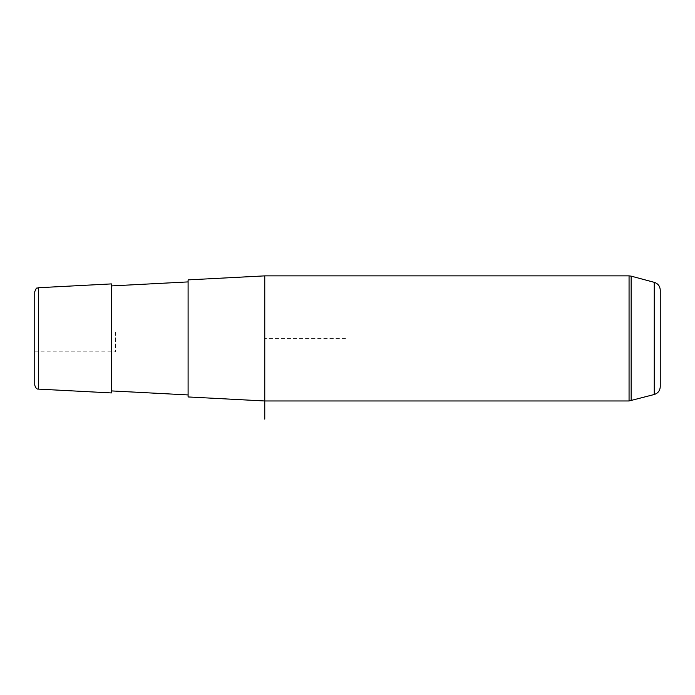 <?xml version="1.0" encoding="UTF-8"?>
<svg xmlns="http://www.w3.org/2000/svg" width="695" height="695" viewBox="0 0 695 695"><rect width="100%" height="100%" fill="white"/><g stroke="black" fill="none" stroke-linecap="round" stroke-linejoin="round"><path stroke-width="0.52" stroke-dasharray="3.48 2.61" d="M115.457 331.993L115.457 351.835L115.457 331.993M111.426 283.908L111.426 392.936M111.426 313.254L111.426 390.911L111.426 313.254M188.102 311.325L188.102 394.934L188.102 311.325M188.102 279.885L188.102 396.949M345.485 338.422L264.769 338.422L264.769 400.972L264.769 275.872M34.75 331.993L34.75 351.835L34.75 331.993M34.75 291.752L34.75 385.082M660.25 290.136L660.25 386.707M38.572 389.113L38.572 287.721M654.264 282.335L654.264 394.499M629.062 275.872L629.062 400.972M631.156 276.141L631.156 400.694M34.75 325.008L115.457 325.008M34.75 351.835L115.457 351.835"/><path stroke-width="1.04" d="M111.426 392.936L111.426 283.908L38.572 287.721L38.572 389.113L111.426 392.936M654.264 394.499C658.017 393.248 660.007 390.651 660.25 386.707L660.25 290.136C660.007 286.192 658.017 283.586 654.264 282.335L654.264 394.499L629.062 400.972L264.769 400.972L188.102 396.949L188.102 279.885L264.769 275.872L264.769 419.128M38.572 389.113C36.87 389.391 35.593 388.045 34.75 385.082L34.75 291.752C35.888 288.799 36.6 287.608 36.878 288.199L38.572 287.721M629.062 400.972L629.062 275.872L264.769 275.872M631.156 400.694L631.156 276.141L629.062 275.872M111.426 390.911L188.102 394.934M111.426 285.923L188.102 281.909M654.264 282.335L631.156 276.141"/></g></svg>
